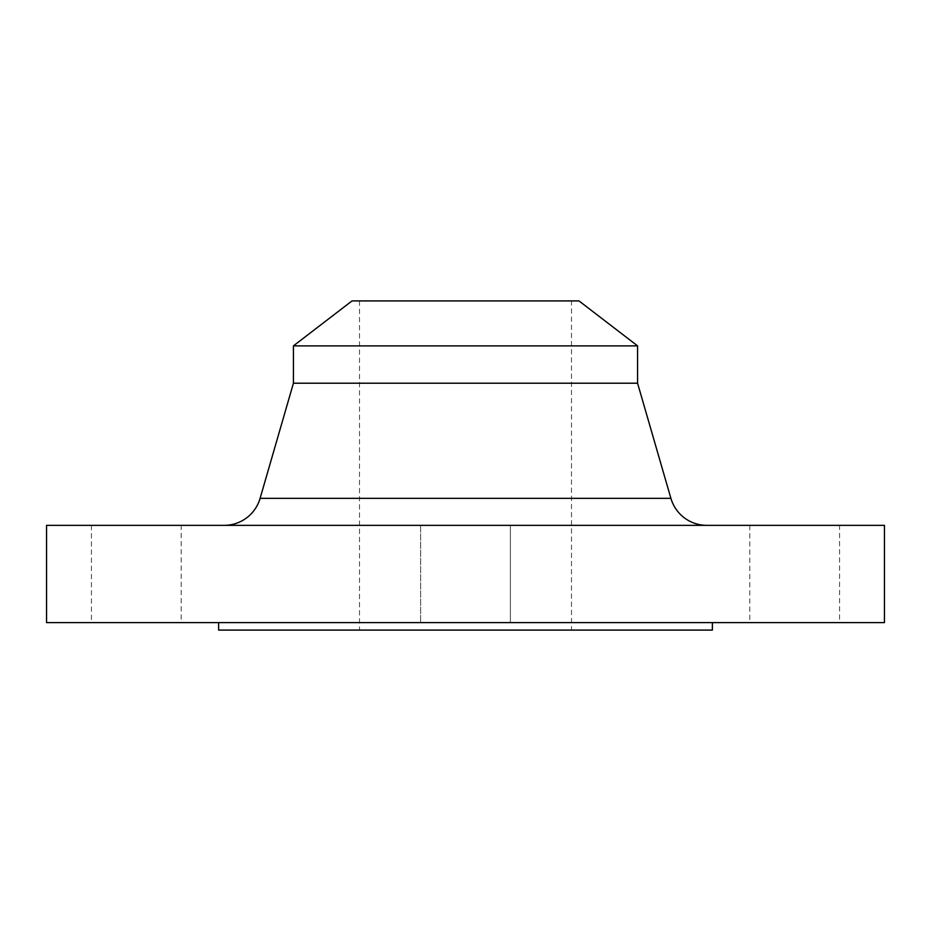 <?xml version="1.0" encoding="UTF-8"?>
<svg xmlns="http://www.w3.org/2000/svg" width="931" height="931" viewBox="0 0 931 931"><rect width="100%" height="100%" fill="white"/><g stroke="black" fill="none" stroke-linecap="round" stroke-linejoin="round"><path stroke-width="0.7" stroke-dasharray="4.66 3.49" d="M510.386 525.352L510.386 622.606L420.614 622.606L510.386 622.606L420.614 622.606L510.386 622.606L510.386 525.352L420.614 525.352L420.614 622.606L420.614 525.352L510.386 525.352M839.564 525.352L749.792 525.352L839.564 525.352L839.564 622.606L749.792 622.606L839.564 622.606M749.792 525.352L749.792 622.606M181.208 525.352L91.436 525.352L181.208 525.352L181.208 622.606L91.436 622.606L181.208 622.606M91.436 525.352L91.436 622.606M224.173 525.352L706.827 525.352L224.173 525.352M712.378 622.606L218.622 622.606L712.378 622.606M571.494 300.911L359.506 300.911L571.494 300.911L571.494 630.089L359.506 630.089L571.494 630.089M359.506 300.911L359.506 630.089M218.622 630.089L712.378 630.089M46.55 622.606L884.45 622.606M46.55 525.352L884.45 525.352M293.428 383.211L637.572 383.211M293.428 345.878L637.572 345.878M352.023 300.911L578.977 300.911M670.902 498.341L260.098 498.341"/><path stroke-width="1.4" d="M706.827 525.352A37.403 37.403 0 0 1 670.902 498.341L637.572 383.211L293.428 383.211L260.098 498.341L670.902 498.341M224.173 525.352A37.403 37.403 0 0 0 260.098 498.341M293.428 345.878L637.572 345.878L578.977 300.911L352.023 300.911L293.428 345.878L293.428 383.211M637.572 345.878L637.572 383.211M884.45 525.352L46.55 525.352L46.55 622.606L884.45 622.606L884.45 525.352M218.622 622.606L218.622 630.089L712.378 630.089L712.378 622.606"/></g></svg>
